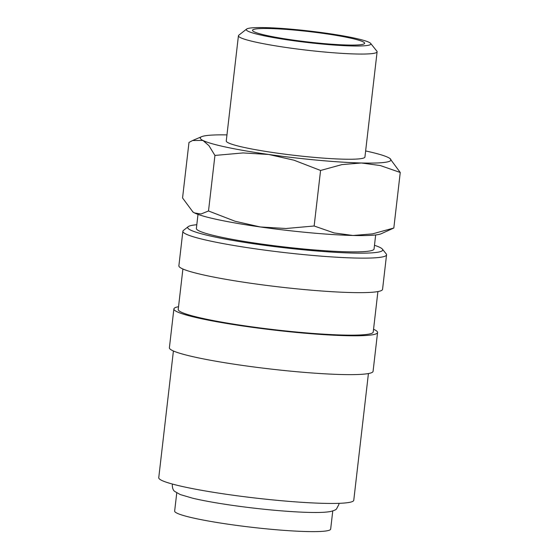<?xml version="1.0" encoding="UTF-8"?>
<svg xmlns="http://www.w3.org/2000/svg" width="559" height="559" viewBox="0 0 559 559"><rect width="100%" height="100%" fill="white"/><g stroke="black" fill="none" stroke-linecap="round" stroke-linejoin="round"><path stroke-width="0.84" d="M338.936 503.331L338.894 504.421L336.546 508.907C336.092 509.689 334.177 510.535 330.795 511.457C327.294 512.135 322.368 512.477 316.017 512.484A78.526 7.267 -173.4 0 1 192.708 498.216L180.319 494.589L174.729 491.417C173.241 490.432 172.424 488.342 172.277 485.142L172.486 484.073M196.803 224.732A98.16 9.084 6.6 0 0 191.653 225.424A98.16 9.084 6.6 0 0 188.222 226.654L183.415 230.434A102.521 9.489 6.6 0 0 182.87 231.258A102.521 9.489 6.6 0 0 269.683 250.767A102.521 9.489 6.6 0 0 382.433 256.944A102.521 9.489 6.6 0 0 386.555 254.827A102.521 9.489 6.6 0 0 386.213 253.898L382.391 249.125A98.16 9.084 6.6 0 0 374.481 245.289M188.222 226.654A98.16 9.084 6.6 0 0 266.35 245.534A98.16 9.084 6.6 0 0 378.771 252.039A98.16 9.084 6.6 0 0 382.391 249.125M182.87 231.258L178.88 265.784A102.521 9.489 6.6 0 0 265.686 285.286A102.521 9.489 6.6 0 0 378.436 291.463A102.521 9.489 6.6 0 0 382.559 289.345L386.555 254.827M182.898 269.005L178.223 309.434A98.16 9.084 6.6 0 0 261.332 328.105A98.16 9.084 6.6 0 0 369.289 334.023A98.16 9.084 6.6 0 0 373.23 331.997L377.912 291.567M178.538 306.709A102.521 9.489 6.6 0 0 178.007 306.814A102.521 9.489 6.6 0 0 173.884 308.931L169.391 347.768A102.521 9.489 6.6 0 0 256.197 367.27A102.521 9.489 6.6 0 0 368.954 373.447A102.521 9.489 6.6 0 0 373.077 371.33L377.57 332.5A102.521 9.489 6.6 0 0 373.545 329.279M173.884 308.931A102.521 9.489 6.6 0 0 260.69 328.433A102.521 9.489 6.6 0 0 373.447 334.61A102.521 9.489 6.6 0 0 377.57 332.5M173.409 350.989L158.749 477.721A98.16 9.084 6.6 0 0 241.858 496.392A98.16 9.084 6.6 0 0 349.815 502.31A98.16 9.084 6.6 0 0 353.763 500.284L368.423 373.552M365.635 150.944A95.973 8.881 -173.4 0 1 388.253 157.498A95.973 8.881 -173.4 0 1 389.861 158.442A95.973 8.881 -173.4 0 1 387.08 161.991A95.973 8.881 -173.4 0 1 361.394 162.99A95.973 8.881 -173.4 0 1 268.732 154.473L293.936 160.174L320.573 170.467L341.961 164.591L361.394 162.99L380.344 165.562L400.251 172.479L393.822 228.016L381.14 233.774A95.973 8.881 -173.4 0 1 378.695 234.48A95.973 8.881 -173.4 0 1 353.002 235.486A95.973 8.881 -173.4 0 1 260.347 226.968L235.143 221.266L208.507 210.974L201.044 213.999L194.553 212.951A95.973 8.881 -173.4 0 1 192.946 212.001L182.555 197.963L188.984 142.433L192.582 140.519L202.938 140.456L208.947 145.668L214.936 155.437L243.053 152.935L268.732 154.473A95.973 8.881 -173.4 0 1 202.938 140.456A95.973 8.881 -173.4 0 1 201.666 136.669A95.973 8.881 -173.4 0 1 204.112 135.963A95.973 8.881 -173.4 0 1 226.961 134.901M400.251 172.479L389.861 158.442M246.61 29.075L238.798 35.21A69.798 6.456 6.6 0 0 238.427 35.769A69.798 6.456 6.6 0 0 297.535 49.045A69.798 6.456 6.6 0 0 374.299 53.252A69.798 6.456 6.6 0 0 377.108 51.812A69.798 6.456 6.6 0 0 376.878 51.183L370.673 43.427A62.72 5.807 6.6 0 0 314.899 31.695A62.72 5.807 6.6 0 0 248.797 28.285A62.72 5.807 6.6 0 0 246.61 29.075A62.72 5.807 6.6 0 0 296.522 41.135A62.72 5.807 6.6 0 0 368.36 45.286A62.72 5.807 6.6 0 0 370.673 43.427M377.108 51.812L364.936 157.002A69.798 6.456 -173.4 0 1 362.127 158.442A69.798 6.456 -173.4 0 1 285.363 154.235A69.798 6.456 -173.4 0 1 226.262 140.952L238.427 35.769M332.766 510.954L330.662 529.094A78.526 7.267 -173.4 0 1 327.511 530.715A78.526 7.267 -173.4 0 1 241.146 525.984A78.526 7.267 -173.4 0 1 174.653 511.045L176.756 492.905M375.676 234.948L374.055 249.007A89.433 8.273 -173.4 0 1 370.456 250.851A89.433 8.273 -173.4 0 1 272.1 245.464A89.433 8.273 -173.4 0 1 196.37 228.449L197.998 214.39M362.379 44.441A56.445 5.227 -173.4 0 1 301.79 41.226A56.445 5.227 -173.4 0 1 252.556 30.584A56.445 5.227 -173.4 0 1 254.778 29.131A56.445 5.227 -173.4 0 1 318.344 32.729A56.445 5.227 -173.4 0 1 364.538 43.539A56.445 5.227 -173.4 0 1 362.379 44.441M393.822 228.016L372.441 233.893L353.002 235.486L334.051 232.921L314.144 225.997L286.033 228.505L260.347 226.968A95.973 8.881 -173.4 0 1 194.553 212.951L192.617 211.756M320.573 170.467L314.144 225.997M214.936 155.437L208.507 210.974M201.666 136.669L192.582 140.519"/></g></svg>
